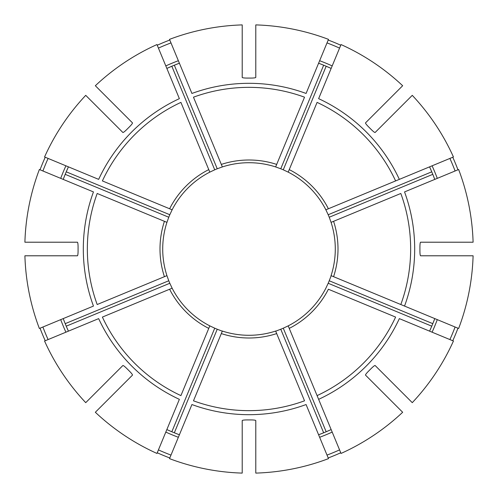 <?xml version="1.0" encoding="UTF-8"?>
<svg xmlns="http://www.w3.org/2000/svg" width="498" height="498" viewBox="0 0 498 498"><rect width="100%" height="100%" fill="white"/><g stroke="black" fill="none" stroke-linecap="round" stroke-linejoin="round"><path stroke-width="0.75" d="M304.527 400.815L275.643 331.07A86.285 86.285 0 0 1 222.357 331.07L193.473 400.815A161.651 161.651 0 0 0 304.527 400.815M255.791 473.1A224.206 224.206 0 0 0 328.481 458.639L306.077 404.544A165.685 165.685 0 0 1 191.923 404.544L169.519 458.639A224.206 224.206 0 0 0 242.209 473.1L242.209 420.555C242.576 420.131 244.387 419.92 247.643 419.92A170.926 170.926 0 0 0 250.357 419.92C253.613 419.92 255.424 420.131 255.791 420.555L255.791 473.1M104.001 113.606L102.078 111.683M85.731 95.342A224.206 224.206 0 0 0 44.559 156.963L98.654 179.373A165.685 165.685 0 0 1 179.373 98.654L156.963 44.559A224.206 224.206 0 0 0 95.342 85.731L132.499 122.888C132.536 123.454 131.404 124.88 129.107 127.183A170.926 170.926 0 0 0 127.183 129.107C124.88 131.404 123.454 132.536 122.888 132.499L85.731 95.342M48.101 158.432A220.371 220.371 0 0 0 42.903 170.988M68.288 167.147A198.385 198.385 0 0 0 63.339 179.099M63.221 179.405L65.201 174.337L168.772 217.24L166.93 222.357A86.285 86.285 0 0 1 167.029 222.064M208.762 169.613L180.917 102.389A161.651 161.651 0 0 0 102.389 180.917L169.613 208.762A88.999 88.999 0 0 1 208.762 169.613L209.807 172.134A86.285 86.285 0 0 0 172.134 209.807L169.613 208.762L172.134 209.807L169.812 214.731L66.24 171.829L68.425 166.849M45.231 157.244A223.478 223.478 0 0 0 40.033 169.799M171.991 210.088A86.285 86.285 0 0 1 183.376 192.981M318.627 399.346L341.037 453.441A224.206 224.206 0 0 0 402.658 412.269L365.501 375.112C365.464 374.546 366.596 373.12 368.894 370.817A170.926 170.926 0 0 0 370.817 368.894C373.12 366.596 374.546 365.464 375.112 365.501L412.269 402.658A224.206 224.206 0 0 0 453.441 341.037L399.346 318.627A165.685 165.685 0 0 1 318.627 399.346L317.083 395.611L318.627 399.346M289.238 328.387L317.083 395.611A161.651 161.651 0 0 0 395.611 317.083L328.387 289.238A88.999 88.999 0 0 1 289.238 328.387L288.193 325.866A86.285 86.285 0 0 1 287.912 326.009M326.009 287.912A86.285 86.285 0 0 1 288.193 325.866L283.269 328.188A86.285 86.285 0 0 1 280.76 329.228L275.693 331.201M24.9 255.791A224.206 224.206 0 0 0 39.361 328.481L93.456 306.077A165.685 165.685 0 0 1 93.456 191.923L39.361 169.519A224.206 224.206 0 0 0 24.9 242.209L77.445 242.209C77.869 242.576 78.08 244.387 78.08 247.643A170.926 170.926 0 0 0 78.08 250.357C78.08 253.613 77.869 255.424 77.445 255.791L24.9 255.791M42.903 327.012A220.371 220.371 0 0 0 48.101 339.568M63.339 318.901A198.385 198.385 0 0 0 68.288 330.853M68.425 331.151L66.24 326.171L169.812 283.269L172.134 288.193L102.389 317.083A161.651 161.651 0 0 0 180.917 395.611L209.807 325.866A86.285 86.285 0 0 1 172.134 288.193M164.415 276.683A88.999 88.999 0 0 1 164.415 221.317L97.185 193.473A161.651 161.651 0 0 0 97.185 304.527L166.93 275.643L168.772 280.76L65.201 323.663L63.221 318.596M40.033 328.201A223.478 223.478 0 0 0 45.231 340.757M400.815 304.527L458.639 328.481A224.206 224.206 0 0 0 473.1 255.791L420.555 255.791C420.131 255.424 419.92 253.613 419.92 250.357A170.926 170.926 0 0 0 419.92 247.643C419.92 244.387 420.131 242.576 420.555 242.209L473.1 242.209A224.206 224.206 0 0 0 458.639 169.519L404.544 191.923A165.685 165.685 0 0 1 404.544 306.077L400.815 304.527A161.651 161.651 0 0 0 400.815 193.473L331.07 222.357A86.285 86.285 0 0 1 331.07 275.643L400.815 304.527M95.342 412.269A224.206 224.206 0 0 0 156.963 453.441L179.373 399.346A165.685 165.685 0 0 1 98.654 318.627L44.559 341.037A224.206 224.206 0 0 0 85.731 402.658L122.888 365.501C123.454 365.464 124.88 366.596 127.183 368.894A170.926 170.926 0 0 0 129.107 370.817C131.404 373.12 132.536 374.546 132.499 375.112L95.342 412.269M158.432 449.899A220.371 220.371 0 0 0 170.988 455.097M167.147 429.712A198.385 198.385 0 0 0 179.099 434.661M179.405 434.779L174.337 432.799L217.24 329.228L222.307 331.201M209.807 325.866L214.731 328.188L171.829 431.76L166.849 429.575M157.244 452.769A223.478 223.478 0 0 0 169.799 457.967M395.611 180.917L399.346 179.373L395.611 180.917A161.651 161.651 0 0 0 317.083 102.389L288.193 172.134A86.285 86.285 0 0 1 325.866 209.807L395.611 180.917M402.658 85.731A224.206 224.206 0 0 0 341.037 44.559L318.627 98.654A165.685 165.685 0 0 1 399.346 179.373L453.441 156.963A224.206 224.206 0 0 0 412.269 95.342L375.112 132.499C374.546 132.536 373.12 131.404 370.817 129.107A170.926 170.926 0 0 0 368.894 127.183C366.596 124.88 365.464 123.454 365.501 122.888L402.658 85.731M327.012 455.097A220.371 220.371 0 0 0 339.568 449.899M318.901 434.661A198.385 198.385 0 0 0 330.853 429.712M331.151 429.575L326.171 431.76L283.269 328.188M280.76 329.228L323.663 432.799L318.596 434.779M384.394 393.999L386.317 395.922M328.201 457.967A223.478 223.478 0 0 0 340.757 452.769M221.317 164.415A88.999 88.999 0 0 1 276.683 164.415L304.527 97.185A161.651 161.651 0 0 0 193.473 97.185L222.357 166.93A86.285 86.285 0 0 1 275.643 166.93A86.285 86.285 0 0 1 275.936 167.029M276.683 164.415L275.643 166.93L280.76 168.772A86.285 86.285 0 0 1 283.269 169.812L288.193 172.134L289.238 169.613A88.999 88.999 0 0 1 328.387 208.762M449.899 339.568A220.371 220.371 0 0 0 455.097 327.012M429.712 330.853A198.385 198.385 0 0 0 434.661 318.901M434.779 318.596L432.799 323.663L329.228 280.76L331.201 275.693M325.866 288.193L328.188 283.269L431.76 326.171L429.575 331.151M452.769 340.757A223.478 223.478 0 0 0 457.967 328.201M455.097 170.988A220.371 220.371 0 0 0 449.899 158.432M434.661 179.099A198.385 198.385 0 0 0 429.712 167.147M429.575 166.849L431.76 171.829L328.188 214.731L325.866 209.807M333.585 276.683A88.999 88.999 0 0 0 333.585 221.317L331.07 222.357L329.228 217.24L432.799 174.337L434.779 179.405M393.999 113.606L395.922 111.683M457.967 169.799A223.478 223.478 0 0 0 452.769 157.244M164.415 221.317L166.93 222.357A86.285 86.285 0 0 0 166.93 275.643L166.799 275.693M339.568 48.101A220.371 220.371 0 0 0 327.012 42.903M330.853 68.288A198.385 198.385 0 0 0 318.901 63.339M318.596 63.221L323.663 65.201L280.76 168.772M283.269 169.812L326.171 66.24L331.151 68.425M328.481 39.361A224.206 224.206 0 0 0 255.791 24.9L255.791 77.445C255.424 77.869 253.613 78.08 250.357 78.08A170.926 170.926 0 0 0 247.643 78.08C244.387 78.08 242.576 77.869 242.209 77.445L242.209 24.9A224.206 224.206 0 0 0 169.519 39.361L191.923 93.456A165.685 165.685 0 0 1 306.077 93.456L328.481 39.361M340.757 45.231A223.478 223.478 0 0 0 328.201 40.033M170.988 42.903A220.371 220.371 0 0 0 158.432 48.101M179.099 63.339A198.385 198.385 0 0 0 167.147 68.288M169.799 40.033A223.478 223.478 0 0 0 157.244 45.231M214.731 328.188A86.285 86.285 0 0 0 217.24 329.228M168.772 280.76A86.285 86.285 0 0 0 169.812 283.269M169.812 214.731A86.285 86.285 0 0 0 168.772 217.24M222.064 167.029A86.285 86.285 0 0 1 222.357 166.93L217.24 168.772A86.285 86.285 0 0 0 214.731 169.812L209.807 172.134A86.285 86.285 0 0 1 210.088 171.991M329.228 217.24A86.285 86.285 0 0 0 328.188 214.731M328.188 283.269A86.285 86.285 0 0 0 329.228 280.76M166.849 68.425L171.829 66.24L214.731 169.812M217.24 168.772L174.337 65.201L179.405 63.221M275.936 330.971A86.285 86.285 0 0 1 255.791 335.017M335.017 255.791A86.285 86.285 0 0 1 330.971 275.936M314.624 192.981A86.285 86.285 0 0 1 326.009 210.088M287.912 171.991A86.285 86.285 0 0 1 305.019 183.376M183.376 305.019A86.285 86.285 0 0 1 171.991 287.912M167.029 275.936A86.285 86.285 0 0 1 162.983 255.791M242.209 335.017A86.285 86.285 0 0 1 222.064 330.971M210.088 326.009A86.285 86.285 0 0 1 192.981 314.624M276.683 333.585A88.999 88.999 0 0 1 221.317 333.585M65.91 165.809A201.105 201.105 0 0 0 60.712 178.365M60.712 319.635A201.105 201.105 0 0 0 65.91 332.191M165.809 432.09A201.105 201.105 0 0 0 178.365 437.288M319.635 437.288A201.105 201.105 0 0 0 332.191 432.09M432.09 332.191A201.105 201.105 0 0 0 437.288 319.635M437.288 178.365A201.105 201.105 0 0 0 432.09 165.809M332.191 65.91A201.105 201.105 0 0 0 319.635 60.712M178.365 60.712A201.105 201.105 0 0 0 165.809 65.91M208.762 328.387A88.999 88.999 0 0 1 169.613 289.238"/></g></svg>
